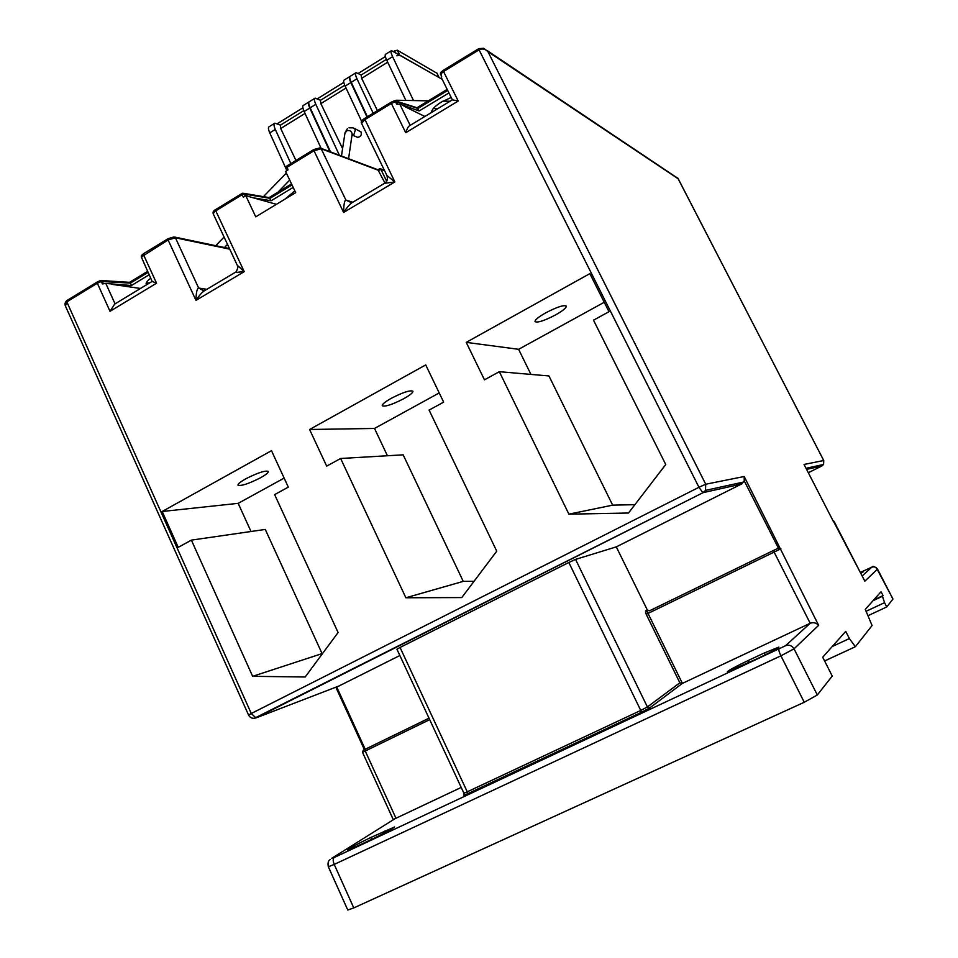 <?xml version="1.0" encoding="UTF-8"?>
<svg xmlns="http://www.w3.org/2000/svg" width="958" height="958" viewBox="0 0 958 958"><rect width="100%" height="100%" fill="white"/><g stroke="black" fill="none" stroke-linecap="round" stroke-linejoin="round"><path stroke-width="1.44" d="M245.679 478.88C240.326 481.91 237.776 484.006 237.991 485.179C241.224 486.233 248.757 483.742 260.588 477.731C265.965 474.701 268.551 472.593 268.336 471.384C265.174 470.306 257.618 472.809 245.679 478.88M146.55 284.825L146.263 284.394C145.712 282.885 147.185 280.838 150.681 278.251M391.271 398.312C385.02 401.857 382.002 404.336 382.242 405.749C385.14 406.934 392.325 404.575 403.785 398.684C410.06 395.139 413.09 392.636 412.898 391.199C410.048 390.002 402.839 392.373 391.271 398.312M285.149 199.036L294.825 190.87M545.701 312.847C538.372 317.038 534.803 319.972 535.019 321.66C537.606 322.93 544.443 320.691 555.508 314.942C562.849 310.763 566.441 307.805 566.274 306.069C563.723 304.788 556.873 307.051 545.701 312.847M431.627 112.397C431.603 109.607 434.788 106.194 441.195 102.159L451.206 97.477M340.641 458.487L326.678 466.127L309.59 429.495L425.723 364.902L443.65 402.144L429.1 410.096L496.747 551.173L461.768 597.576L405.881 597.768L340.641 458.487L403.162 454.834L463.241 581.374L405.881 597.768M589.853 273.617L608.989 311.697L593.493 320.176L665.75 464.522L628.484 513.021L568.908 514.171L499.322 371.692L484.461 379.823L466.235 342.365L589.853 273.617M274.635 494.603L338.09 632.52L305.183 676.995L252.637 676.324L191.384 540.132L178.236 547.329L162.165 511.5L271.485 450.691L288.31 487.119L274.635 494.603M215.897 209.527L213.239 213.826L237.213 265.162L244.218 271.641L215.778 210.82L242.17 194.678L243.356 197.192L245.787 195.695L255.75 216.831L295.687 192.654L285.556 171.41L288.035 169.901L286.873 166.117M452.392 99.836L409.892 125.534C408.431 126.193 407.042 128.588 405.737 132.719L391.367 103.464L395.462 101.656L396.72 104.218L399.737 104.087L419.197 110.96L416.981 107.739L447.182 89.381M229.74 249.164L175.434 237.8L198.653 288.047C197.001 288.609 196.103 292.729 195.971 300.381L244.218 271.641L234.997 272.515L205.012 290.406C202.641 291.603 199.623 294.92 195.971 300.381L168.105 239.967L141.341 256.995L152.13 281.413L114.601 304.141L110.026 311.314L97.333 283.233L66.844 301.878L251.271 713.506L698.957 487.287L479.072 49.84L478.772 48.63L483.73 48.295L487.909 51.636C485.323 48.894 482.377 48.295 479.072 49.84L443.554 71.563L458.223 101.021L452.368 99.812L441.542 78.041L440.884 72.353L443.195 70.389M293.184 187.409L271.162 200.761L253.475 197.863L245.787 195.695M149.101 274.802L131.45 285.508L130.372 283.113L101.273 281.484L100.386 280.574L97.405 281.892L97.333 283.233L101.273 281.484L102.386 283.939L105.823 283.46L115.068 303.866M131.45 285.508L105.823 283.46M832.251 646.506L849.387 638.555L855.362 646.734L872.079 625.538L865.29 609.408L881.049 591.709L883.048 595.589L882.438 596.295L884.557 602.666L866.224 611.24M868.415 615.503L886.749 606.941L884.557 602.666M886.749 606.941L892.976 599.049L877.516 569.1L864.835 581.207L834.083 521.427L833.52 521.727L804.061 464.45L833.52 521.727M575.554 559.4L647.404 706.956L679.857 682.803L682.395 683.377L649.799 707.878L641.153 712.429L467.432 793.835L467.253 791.823L463.888 793.176L396.935 649.225L400.049 647.464L467.253 791.823L640.758 710.441L568.824 562.478L575.554 559.4L616.293 546.874L647.345 610.03L649.5 610.821L778.363 548.084L744.246 480.856L744.198 476.497L818.623 625.346L794.038 648.829L817.306 694.993L832.239 676.061L822.706 657.224L845.722 631.382L849.387 638.555M862.176 575.95L871.84 567.148L874.127 566.777L876.307 567.663L892.976 599.049M817.306 694.993L804.265 702.262L353.777 907.921L347.766 910.028L328.343 866.75L334.222 864.415L353.777 907.921M855.362 646.734L824.599 660.96M764.352 652.949L748.09 660.565C735.66 666.505 728.763 670.241 727.373 671.762L758.161 658.302C770.675 652.314 777.585 648.59 778.878 647.105L764.352 652.949L765.298 654.853M356.891 846.285L371.237 839.567C384.673 833.089 392.469 828.886 394.636 826.958L370.938 837.424C357.609 843.842 349.802 848.046 347.514 850.045L356.891 846.285M461.217 787.428L395.103 818.659M682.395 683.377L810.193 623.263L774.112 552.083L648.027 613.431L682.395 683.377M429.004 718.177L363.597 750.042L429.016 718.201M399.857 655.511L338.976 685.988M568.824 562.478L400.049 647.464M616.293 546.874L741.516 484.018L703.028 492.675L256.265 717.817L339.767 685.688M860.823 573.327L863.457 571.71L860.535 572.764M744.246 480.856L741.516 484.018M742.103 483.67L735.325 483.838M634.891 504.686L612.665 505.141L568.908 514.171M612.665 505.141L548.946 375.955L499.322 371.692M530.948 374.41L518.613 349.311L466.235 342.365M518.613 349.311L604.247 302.261M322.606 653.44L252.637 676.324M322.008 653.44L265.27 529.439L191.384 540.132M251.02 531.498L238.171 503.345L162.165 511.5M238.171 503.345L284.143 478.102M387.427 455.757L374.518 428.454L309.59 429.495M374.518 428.454L439.207 392.924M474.03 581.302L463.241 581.374M384.96 183.038L377.931 169.77L320.762 148.215M386.649 181.23L380.841 169.267L379.44 168.907M448.943 92.926L419.197 110.96M271.162 200.761L269.066 197.576L243.595 193.312M140.515 288.466L111.631 284.298M276.419 204.317L253.475 197.863M424.861 116.481L403.953 106.17M818.623 625.346C816.288 622.808 813.474 622.113 810.193 623.263L785.524 645.728C789.105 644.471 791.943 645.512 794.038 648.829L780.926 655.823L334.222 864.415C332.893 861.05 332.869 858.751 334.15 857.53L785.524 645.728M864.284 580.129L864.835 581.207M447.697 90.423L417.963 108.482L394.289 100.841L391.163 102.219L391.367 103.464L364.591 119.834L361.585 123.426L386.9 175.446L394.852 181.936L384.541 183.313L352.712 202.294C350.508 203.395 347.479 206.772 343.623 212.448C343.718 204.581 344.473 200.45 345.874 200.054L352.807 202.246M152.13 281.413L156.561 283.197L110.026 311.314M678.072 178.475L487.011 50.487M483.73 48.295L478.772 48.63M67.12 300.525L65.491 306.153L248.565 715.063C250.206 717.973 252.673 718.919 255.954 717.889L251.271 713.506L248.565 715.063M780.89 548.742L778.363 548.084L649.5 610.821M148.011 272.407L130.372 283.113L129.534 282.335L101.392 280.526M882.438 596.295L873.037 600.714M883.048 595.589L873.684 599.983M373.165 113.224L356.963 78.772L351.239 82.328L367.393 116.756M361.19 75.035L356.089 72.652C354.987 72.976 355.286 75.023 356.963 78.772M442.165 79.286L391.535 50.606C390.517 50.882 390.876 52.906 392.588 56.666L413.521 100.566M392.588 56.666L386.781 60.27L405.881 100.422M351.239 82.328C349.562 78.568 349.275 76.532 350.4 76.185L355.598 72.952M377.428 110.625L361.645 78.34L361.094 75.083L386.385 59.396M386.781 60.27C385.068 56.51 384.733 54.486 385.763 54.199L391.092 50.882M339.36 155.22L315.805 104.314L310.164 107.811L330.522 151.891M320.499 100.291L315.134 98.111C313.937 98.506 314.164 100.578 315.805 104.314M349.933 76.436C348.904 76.868 349.203 78.903 350.844 82.568L345.131 86.112L361.621 121.331M350.844 82.568L366.998 116.996M310.164 107.811C308.536 104.075 308.32 102.003 309.53 101.596L314.595 98.446M342.593 148.61L320.846 103.632L320.403 100.35L344.748 85.238M345.131 86.112C343.467 82.364 343.192 80.316 344.317 79.969L349.502 76.748M290.849 163.578L275.305 129.438L269.761 132.875L286.897 170.596M280.466 125.139L274.838 123.175C273.545 123.63 273.701 125.714 275.305 129.438M309.051 101.859C307.949 102.362 308.189 104.434 309.781 108.05L304.165 111.535L321.122 148.346M309.781 108.05L329.923 151.663M269.761 132.875C268.168 129.15 268.012 127.067 269.318 126.6L274.251 123.534M295.962 160.453L280.706 128.516L280.359 125.199L303.782 110.661M304.165 111.535C302.536 107.799 302.333 105.727 303.554 105.308L308.596 102.183M354.508 128.444L361.07 131.988C361.825 135.198 360.651 136.97 357.55 137.317L356.16 136.743M396.863 55.803L399.702 55.073L439.207 77.658M393.463 51.516L397.295 50.187L436.956 73.239M277.101 123.833L302.872 107.811M317.278 98.854L343.778 82.388M358.124 73.479L385.367 56.546M147.58 284.203L146.131 283.604M143.82 253.619L143.616 254.936L156.561 283.197M458.223 101.021L405.737 132.719M364.531 118.612L394.852 181.936L343.623 212.448L313.996 150.765L286.837 167.375L286.011 168.357L287.029 170.512M804.061 464.45L823.712 460.499L678.228 178.823L487.909 51.636L705.723 484.233L744.198 476.497M97.405 281.892L100.386 280.574M804.265 702.262L780.926 655.823C779.225 652.266 778.579 650.063 778.974 649.201M467.432 793.835L463.54 795.176M429.699 719.65L365.226 751.024L395.929 818.132L331.767 858.272L334.15 857.53M336.665 686.874L365.202 749.24M808.324 472.713L821.94 465.935L806.612 469.384M877.552 569.04C874.486 566.418 872.582 565.771 871.864 567.124L860.368 572.441M645.488 610.953L646.219 614.317L648.027 613.431L647.656 611.743L645.488 610.953L647.345 610.03M679.857 682.803L646.219 614.317M204.03 290.921L198.653 288.047L206.832 289.316M384.589 170.692L380.841 169.267L378.841 170.464L321.193 148.765L345.874 200.054L351.718 202.833M441.734 76.891L440.62 74.053L443.554 71.563L443.398 70.377M394.624 100.782L396.313 101.596L397.51 104.039M287.077 170.488L286.011 168.357L286.598 166.177M292.01 184.954L270 198.33L244.278 194.043L245.224 196.043M100.578 280.55L102.219 281.341L103.296 283.7M399.737 104.087L410.192 125.354M371.788 839.304L370.938 837.424M385.703 832.346L385.008 830.825M749.084 662.553L748.09 660.565M365.178 749.276L365.226 751.024L362.507 752.329L393.331 819.761M777.692 548.419L779.98 549.209L774.112 552.083L773.597 550.431M834.083 521.427L832.993 520.685M313.865 149.496L319.9 147.891L321.193 148.765L313.996 150.765L313.996 149.52M641.153 712.429L640.758 710.441L647.404 706.956L649.799 707.878M168.117 238.65L174.021 236.937L175.434 237.8L168.105 239.967L168.273 238.65M823.712 460.499L823.569 464.462L821.976 465.911M705.723 484.233L698.957 487.287L702.861 492.663L705.495 490.388L705.723 484.233M254.361 718.308L703.028 492.675L705.495 490.388L743.719 481.994M440.488 74.377L440.441 73.359M244.278 194.043L242.111 193.384L242.17 194.678L244.278 194.043M141.497 257.331L141.568 255.439L143.472 253.726M387.703 62.186L361.645 78.34M346.03 88.016L320.846 103.632M305.039 113.427L280.706 128.516M341.455 156.022L344.892 133.557L346.545 130.863C349.61 129.929 351.478 130.935 352.173 133.892L352.041 134.743M349.035 127.809L353.131 127.857L355.454 129.605L353.873 134.599L352.005 134.994L357.55 137.317M393.762 101.009L396.444 100.243L428.322 100.841M397.295 50.187L399.702 55.073M394.445 50.906L395.247 52.534M436.8 72.928L439.087 77.526M330.139 859.542C328.211 860.775 327.612 863.182 328.343 866.75M864.595 580.644L833.197 520.721M677.797 178.092L823.748 460.499L823.569 464.462L806.049 468.306M386.9 175.446C387.906 178.942 387.26 181.469 384.972 183.038M237.213 265.162C239.129 266.001 236.063 273.066 235.273 272.335M364.399 749.647L335.827 687.197M363.238 750.294L362.507 752.329M463.888 793.176L464.127 794.685M443.291 70.329L478.689 48.69M440.512 72.844L441.722 76.915M395.822 101.009L416.981 107.739M364.411 118.588L391.056 102.29M364.291 118.66C361.561 120.349 360.663 121.929 361.585 123.426M380.494 168.788L384.386 170.261M377.895 169.758L379.584 168.74M286.729 166.093L313.733 149.58M269.126 197.552L291.531 183.936M242.829 193.181L242.111 193.384M215.754 209.515L241.955 193.48M215.586 209.61C213.466 210.676 212.688 212.077 213.239 213.826M174.799 237.093L229.465 248.577M143.652 253.607L167.949 238.746M141.233 256.073L142.407 259.594M129.617 282.299L147.544 271.413M66.952 300.525L97.213 282.011M66.749 300.644C65.072 302.309 64.617 304.057 65.383 305.889M432.848 111.655L431.651 111.595M149.783 282.861L146.263 282.981M302.584 156.405L307.961 153.112M215.718 245.691L224.1 237.069M263.426 196.629L286.346 173.063M224.447 247.523L227.501 244.362M278.048 192.127L289.699 180.092M347.347 128.719L345.06 132.599M352.077 134.635L348.58 158.705M450.056 101.249L442.991 101.117M437.83 108.637L433.303 108.517M436.92 73.059L439.171 77.574"/></g></svg>
